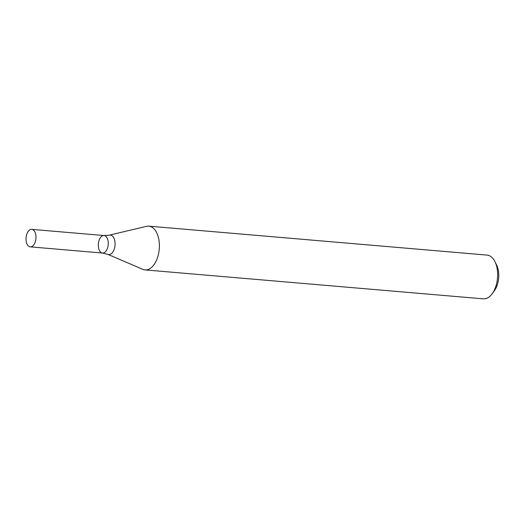 <?xml version="1.0" encoding="UTF-8"?>
<svg xmlns="http://www.w3.org/2000/svg" width="525" height="525" viewBox="0 0 525 525"><rect width="100%" height="100%" fill="white"/><g stroke="black" fill="none" stroke-linecap="round" stroke-linejoin="round"><path stroke-width="0.79" d="M145.051 269.902L483.308 298.85A21.958 12.37 -85.1 0 0 492.227 293.692A21.958 12.37 -85.1 0 0 493.841 291.099A21.958 12.37 -85.1 0 0 494.963 261.699A21.958 12.37 -85.1 0 0 487.056 255.098L148.792 226.15A21.958 12.37 -85.1 0 0 146.508 226.327L109.338 235.161A9.778 5.513 94.9 0 1 115.014 245.293A9.778 5.513 94.9 0 1 107.697 254.317L142.826 269.338A21.958 12.37 -85.1 0 0 145.051 269.902A21.958 12.37 -85.1 0 0 155.577 262.152A21.958 12.37 -85.1 0 0 158.806 239.282A21.958 12.37 -85.1 0 0 148.792 226.15M492.227 293.692L494.432 290.653A17.561 9.896 -85.1 0 0 495.725 288.579A17.561 9.896 -85.1 0 0 496.617 265.059L494.963 261.699M99.822 238.645A8.781 4.948 94.9 0 1 104.035 235.541A8.781 4.948 94.9 0 1 108.216 244.716A8.781 4.948 94.9 0 1 102.539 253.043A8.781 4.948 94.9 0 1 98.536 247.793A8.781 4.948 94.9 0 1 99.822 238.645M31.749 229.359A8.781 4.948 94.9 0 1 35.936 238.527A8.781 4.948 94.9 0 1 30.253 246.855A8.781 4.948 94.9 0 1 26.25 241.605A8.781 4.948 94.9 0 1 27.543 232.457A8.781 4.948 94.9 0 1 31.749 229.359L104.035 235.541A8.781 4.948 94.9 0 1 108.216 244.716A8.781 4.948 94.9 0 1 102.539 253.043L107.697 254.317M104.035 235.541L109.338 235.161M30.253 246.855L102.539 253.043"/></g></svg>
